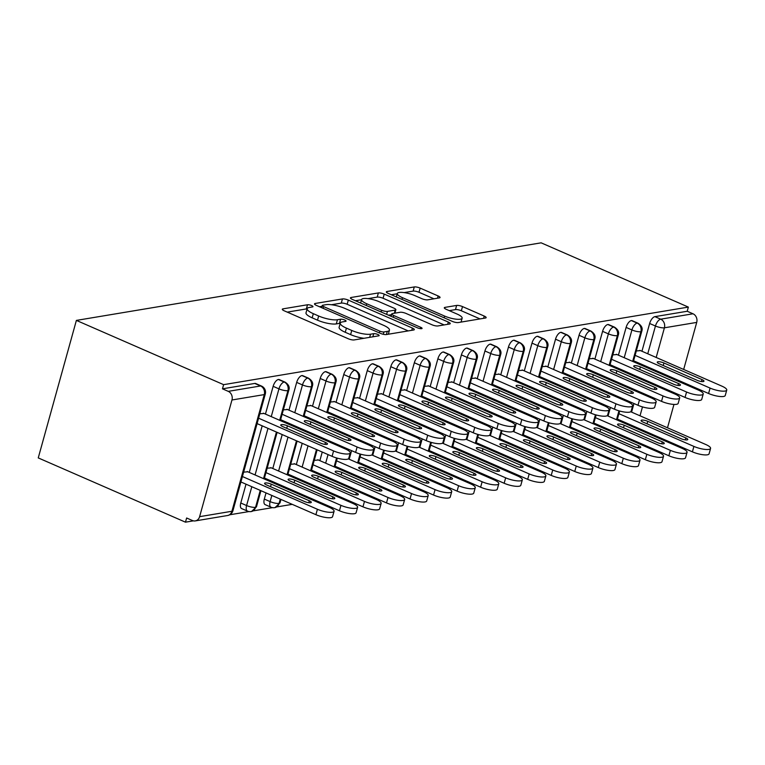 <?xml version="1.0" encoding="UTF-8"?>
<svg xmlns="http://www.w3.org/2000/svg" width="765" height="765" viewBox="0 0 765 765"><rect width="100%" height="100%" fill="white"/><g stroke="black" fill="none" stroke-linecap="round" stroke-linejoin="round"><path stroke-width="1.15" d="M311.623 305.579A3.079 0.794 15.5 0 0 307.511 304.766L282.974 308.859A4.389 1.128 15.5 0 0 282.295 309.242A4.389 1.128 15.5 0 0 284.217 310.8L348.295 338.761A4.389 1.128 15.5 0 0 354.166 339.928L378.704 335.835A3.079 0.794 15.5 0 0 379.172 335.567A3.079 0.794 15.5 0 0 377.824 334.477A3.079 0.794 15.5 0 0 373.722 333.655L370.547 334.19A14.057 3.615 15.5 0 1 351.766 330.451L346.421 328.118A14.057 3.615 15.5 0 1 340.272 323.126A14.057 3.615 15.5 0 1 342.424 321.912L345.598 321.386A3.079 0.794 15.5 0 0 346.067 321.118A3.079 0.794 15.5 0 0 344.728 320.028A3.079 0.794 15.5 0 0 340.616 319.206L337.442 319.741A14.057 3.615 15.5 0 1 318.661 316.002L313.315 313.669A14.057 3.615 15.5 0 1 307.167 308.678A14.057 3.615 15.5 0 1 309.318 307.463L312.493 306.937A3.079 0.794 15.5 0 0 312.962 306.669A3.079 0.794 15.5 0 0 311.623 305.579M307.1 308.907A3.079 0.794 15.5 0 0 306.354 308.926L287.248 312.12M340.205 323.356A3.079 0.794 15.5 0 0 339.459 323.375L336.284 323.911L337.442 319.741M439.378 297.891A4.389 1.128 15.5 0 0 440.047 297.518A4.389 1.128 15.5 0 0 438.125 295.959L420.148 288.109A4.389 1.128 15.5 0 0 414.276 286.942L387.023 291.494A4.389 1.128 15.5 0 0 386.354 291.867A4.389 1.128 15.5 0 0 388.276 293.425L452.345 321.396A4.389 1.128 15.5 0 0 458.216 322.562L485.469 318.011A4.389 1.128 15.5 0 0 486.148 317.638A4.389 1.128 15.5 0 0 484.226 316.069L462.509 306.593A4.389 1.128 15.5 0 0 456.638 305.426L444.972 307.377A4.389 1.128 15.5 0 0 444.302 307.76A4.389 1.128 15.5 0 0 446.225 309.318L456.992 314.013A11.752 3.022 15.5 0 1 462.137 318.183A11.752 3.022 15.5 0 1 444.637 316.079L402.457 297.671A11.752 3.022 15.5 0 1 397.312 293.492A11.752 3.022 15.5 0 1 414.812 295.606L421.84 298.675A4.389 1.128 15.5 0 0 427.712 299.842L439.378 297.891M223.619 384.661L76.385 320.401L541.132 242.83L688.357 307.09L223.619 384.661L222.462 388.83L228.266 391.355L260.559 385.971L254.764 383.437L222.462 388.83M348.314 300.1A4.389 1.128 15.5 0 0 342.443 298.933L315.19 303.476A4.389 1.128 15.5 0 0 314.52 303.858A4.389 1.128 15.5 0 0 316.442 305.417L380.511 333.387A4.389 1.128 15.5 0 0 386.382 334.554L413.636 330.002A4.389 1.128 15.5 0 0 414.314 329.619A4.389 1.128 15.5 0 0 412.392 328.061L348.314 300.1L347.157 304.269A4.389 1.128 15.5 0 0 341.295 303.103L331.446 304.738M351.106 297.489L378.359 292.938A4.389 1.128 15.5 0 1 384.231 294.104L448.309 322.065A4.389 1.128 15.5 0 1 450.231 323.624A4.389 1.128 15.5 0 1 449.552 324.006L437.886 325.957A4.389 1.128 15.5 0 1 432.024 324.79L406.033 313.449A4.389 1.128 15.5 0 0 400.172 312.273L392.426 313.564A4.389 1.128 15.5 0 0 391.757 313.946A4.389 1.128 15.5 0 0 393.679 315.505L420.731 327.315A3.079 0.794 15.5 0 1 422.079 328.405A3.079 0.794 15.5 0 1 417.499 327.85L352.359 299.421A4.389 1.128 15.5 0 1 350.437 297.862A4.389 1.128 15.5 0 1 351.106 297.489L350.819 298.541M76.385 320.401L38.25 457.91L185.484 522.17L193.392 520.85M231.967 399.98L199.617 516.662L231.91 511.269L264.269 394.597L231.967 399.98A6.713 5.68 -99.5 0 0 228.266 391.355M199.617 516.662A6.713 5.68 -99.5 0 1 195.276 520.908A6.713 5.68 -99.5 0 1 192.445 520.535L186.641 518.001L185.484 522.17M621.677 449.371L619.975 449.648M598.144 453.291L596.451 453.578M574.62 457.221L572.918 457.508M551.087 461.152L549.385 461.429M527.554 465.072L525.851 465.359M504.02 469.002L502.318 469.289M480.487 472.933L478.794 473.219M456.963 476.863L455.261 477.14M433.43 480.783L431.728 481.07M409.897 484.714L408.194 485M386.363 488.644L384.661 488.921M362.839 492.574L361.137 492.851M339.306 496.495L337.604 496.781M315.773 500.425L314.071 500.712M292.24 504.355L276.748 506.937M272.541 507.644L253.215 510.867M249.007 511.565L229.672 514.797M667.491 427.788L673.965 404.427M676.623 394.864L676.901 393.87M680.152 382.118L680.41 381.2M683.671 369.457L696.714 322.409L664.422 327.803L656.188 357.465M688.357 307.09L687.209 311.259L693.004 313.784A6.713 5.68 80.5 0 1 696.714 322.409M664.221 439.54A6.713 5.68 80.5 0 1 663.848 440.401M243.633 472.129L247.822 471.795M263.992 413.454L259.813 413.789M687.209 311.259L654.907 316.643L660.711 319.177L693.004 313.784M647.754 353.774L655.452 326.014L649.648 323.49L641.95 351.24M638.689 362.993L638.431 363.911M635.18 375.663L634.921 376.571M631.66 388.324L631.412 389.242M628.151 400.994L627.902 401.902M622.509 421.333L622.261 422.251M619 433.994L618.742 434.912M649.648 323.49A6.713 3.136 -66.4 0 1 654.907 316.643M254.764 383.437A6.713 3.136 -66.4 0 1 255.711 383.533L261.515 386.067A6.713 3.136 -66.4 0 0 260.559 385.971A6.713 5.68 -99.5 0 1 264.269 394.597A6.713 1.721 15.5 0 0 265.292 394.013A6.713 6.713 0 0 0 261.515 386.067M624.221 357.704L631.919 329.945L626.114 327.41A6.713 3.136 -66.4 0 1 631.374 320.573A6.713 3.136 -66.4 0 1 632.215 320.688L638.01 323.222A6.713 3.136 -66.4 0 0 637.178 323.107A6.713 5.68 80.5 0 1 640.888 331.733L632.665 361.386M626.114 327.41L618.416 355.17M615.156 366.923L614.907 367.841M611.646 379.583L611.388 380.501M608.137 392.254L607.879 393.172M604.618 404.915L604.369 405.832M598.976 425.264L598.727 426.172M595.466 437.924L595.208 438.842M640.496 350.609L636.317 350.944M600.688 361.635L608.385 333.875L602.581 331.341A6.713 3.136 -66.4 0 1 607.85 324.503A6.713 3.136 -66.4 0 1 608.682 324.618L614.486 327.152A6.713 3.136 -66.4 0 0 613.645 327.038A6.713 5.68 80.5 0 1 617.355 335.663L609.131 365.316M602.581 331.341L594.883 359.101M591.622 370.853L591.374 371.761M588.113 383.514L587.864 384.432M584.603 396.184L584.345 397.092M581.094 408.845L580.836 409.763M575.452 429.184L575.194 430.102M571.933 441.854L571.685 442.772M616.963 354.539L612.784 354.874M577.154 365.565L584.852 337.805L579.048 335.271A6.713 3.136 -66.4 0 1 584.317 328.434A6.713 3.136 -66.4 0 1 585.149 328.548L590.953 331.073A6.713 3.136 -66.4 0 0 590.121 330.958A6.713 5.68 80.5 0 1 593.822 339.584L585.598 369.246M579.048 335.271L571.35 363.031M568.099 374.774L567.84 375.692M564.58 387.444L564.331 388.362M561.07 400.105L560.822 401.023M557.561 412.775L557.303 413.683M551.919 433.114L551.661 434.032M548.4 445.785L548.151 446.693M593.43 358.469L589.251 358.804M553.621 369.485L561.319 341.726L555.524 339.201A6.713 3.136 -66.4 0 1 560.783 332.354A6.713 3.136 -66.4 0 1 561.615 332.469L567.42 335.003A6.713 3.136 -66.4 0 0 566.588 334.888A6.713 5.68 80.5 0 1 570.288 343.514L562.065 373.177M555.524 339.201L547.826 366.951M544.565 378.704L544.307 379.622M541.056 391.374L540.798 392.282M537.537 404.035L537.288 404.953M534.027 416.696L533.769 417.614M528.385 437.045L528.127 437.963M524.876 449.705L524.618 450.623M569.906 362.39L565.718 362.734M530.097 373.416L537.795 345.656L531.991 343.122A6.713 3.136 -66.4 0 1 537.25 336.284A6.713 3.136 -66.4 0 1 538.091 336.399L543.886 338.933A6.713 3.136 -66.4 0 0 543.054 338.819A6.713 5.68 80.5 0 1 546.765 347.444L538.531 377.097M531.991 343.122L524.293 370.882M521.032 382.634L520.783 383.552M517.523 395.295L517.264 396.213M514.004 407.965L513.755 408.873M510.494 420.626L510.245 421.544M504.852 440.975L504.604 441.883M501.343 453.635L501.085 454.553M546.373 366.32L542.194 366.655M506.564 377.346L514.262 349.586L508.457 347.052A6.713 3.136 -66.4 0 1 513.717 340.215A6.713 3.136 -66.4 0 1 514.558 340.329L520.363 342.863A6.713 3.136 -66.4 0 0 519.521 342.749A6.713 5.68 80.5 0 1 523.231 351.365L515.008 381.027M508.457 347.052L500.759 374.812M497.499 386.564L497.25 387.473M493.989 399.225L493.731 400.143M490.48 411.886L490.222 412.804M486.961 424.556L486.712 425.474M481.319 444.895L481.07 445.813M477.809 457.566L477.561 458.484M522.839 370.25L518.66 370.585M483.031 381.266L490.728 353.516L484.924 350.982A6.713 3.136 -66.4 0 1 490.193 344.135A6.713 3.136 -66.4 0 1 491.025 344.25L496.829 346.784A6.713 3.136 -66.4 0 0 495.988 346.669A6.713 5.68 80.5 0 1 499.698 355.295L491.474 384.958M484.924 350.982L477.226 378.742M473.975 390.485L473.717 391.403M470.456 403.155L470.207 404.063M466.946 415.816L466.688 416.734M463.437 428.486L463.179 429.395M457.795 448.826L457.537 449.744M454.276 461.496L454.028 462.404M499.306 374.181L495.127 374.515M459.497 385.197L467.195 357.437L461.4 354.903A6.713 3.136 -66.4 0 1 466.66 348.065A6.713 3.136 -66.4 0 1 467.492 348.18L473.296 350.714A6.713 3.136 -66.4 0 0 472.464 350.599A6.713 5.68 80.5 0 1 476.165 359.225L467.941 388.878M461.4 354.903L453.693 382.663M450.442 394.415L450.183 395.333M446.923 407.076L446.674 407.994M443.413 419.746L443.165 420.664M439.904 432.407L439.646 433.325M434.262 452.756L434.004 453.674M430.752 465.416L430.494 466.334M475.773 378.101L471.594 378.436M435.964 389.127L443.671 361.367L437.867 358.833A6.713 3.136 -66.4 0 1 443.126 351.996A6.713 3.136 -66.4 0 1 443.958 352.11L449.763 354.644A6.713 3.136 -66.4 0 0 448.931 354.53A6.713 5.68 80.5 0 1 452.631 363.155L444.408 392.808M437.867 358.833L430.169 386.593M426.908 398.345L426.65 399.253M423.399 411.006L423.141 411.924M419.88 423.676L419.631 424.585M416.37 436.337L416.112 437.255M410.728 456.686L410.47 457.594M407.219 469.347L406.961 470.265M452.249 382.031L448.07 382.366M412.44 393.057L420.138 365.297L414.334 362.763A6.713 3.136 -66.4 0 1 419.593 355.926A6.713 3.136 -66.4 0 1 420.434 356.041L426.229 358.565A6.713 3.136 -66.4 0 0 425.397 358.45A6.713 5.68 80.5 0 1 429.108 367.076L420.884 396.739M414.334 362.763L406.636 390.523M403.375 402.275L403.126 403.184M399.866 414.936L399.607 415.854M396.356 427.597L396.098 428.515M392.837 440.267L392.588 441.185M387.195 460.607L386.947 461.524M383.686 473.277L383.428 474.185M428.716 385.962L424.537 386.296M388.907 396.978L396.605 369.218L390.8 366.693A6.713 3.136 -66.4 0 1 396.069 359.846A6.713 3.136 -66.4 0 1 396.901 359.961L402.706 362.495A6.713 3.136 -66.4 0 0 401.864 362.38A6.713 5.68 80.5 0 1 405.574 371.006L397.351 400.669M390.8 366.693L383.102 394.453M379.842 406.196L379.593 407.114M376.332 418.866L376.084 419.775M372.823 431.527L372.565 432.445M369.304 444.197L369.055 445.106M363.662 464.537L363.413 465.455M360.152 477.197L359.904 478.115M405.182 389.892L401.003 390.226M365.374 400.908L373.071 373.148L367.267 370.614A6.713 3.136 -66.4 0 1 372.536 363.777A6.713 3.136 -66.4 0 1 373.368 363.891L379.172 366.425A6.713 3.136 -66.4 0 0 378.34 366.311A6.713 5.68 80.5 0 1 382.041 374.936L373.817 404.589M367.267 370.614L359.569 398.374M356.318 410.126L356.06 411.044M352.799 422.787L352.55 423.705M349.289 435.457L349.031 436.375M345.78 448.118L345.522 449.036M340.138 468.467L339.88 469.375M336.619 481.128L336.37 482.046M381.649 393.812L377.47 394.147M341.84 404.838L349.538 377.078L343.743 374.544A6.713 3.136 -66.4 0 1 349.003 367.707A6.713 3.136 -66.4 0 1 349.834 367.822L355.639 370.356A6.713 3.136 -66.4 0 0 354.807 370.241A6.713 5.68 80.5 0 1 358.508 378.866L350.284 408.52M343.743 374.544L336.045 402.304M332.785 414.056L332.526 414.965M329.266 426.717L329.017 427.635M325.756 439.387L325.507 440.296M322.247 452.048L319.866 460.645M316.605 472.388L316.347 473.305M313.095 485.058L312.837 485.976M358.125 397.743L353.937 398.077M318.317 408.768L326.014 381.008L320.21 378.474A6.713 3.136 -66.4 0 1 325.469 371.637A6.713 3.136 -66.4 0 1 326.301 371.752L332.106 374.276A6.713 3.136 -66.4 0 0 331.274 374.161A6.713 5.68 80.5 0 1 334.984 382.787L326.751 412.45M320.21 378.474L312.512 406.234M309.251 417.977L308.993 418.895M305.742 430.647L305.484 431.565M302.223 443.308L296.332 464.565M293.072 476.318L292.823 477.236M289.562 488.988L289.304 489.896M318.412 460.014L314.233 460.348M334.592 401.673L330.413 402.007M294.783 412.689L302.481 384.929L296.677 382.404A6.713 3.136 -66.4 0 1 301.936 375.558A6.713 3.136 -66.4 0 1 302.777 375.672L308.572 378.206A6.713 3.136 -66.4 0 0 307.74 378.092A6.713 5.68 80.5 0 1 311.451 386.717L303.227 416.38M280.277 499.134L279.091 503.399A6.713 1.721 15.5 0 1 270.122 501.61A6.713 3.136 113.6 0 0 270.963 507.176L265.168 504.642A6.713 3.136 -66.4 0 1 264.317 499.076L270.122 501.61L271.833 495.443M296.677 382.404L288.979 410.155M285.718 421.907L285.469 422.825M282.209 434.577L272.799 468.496M269.538 480.248L269.29 481.166M266.029 492.909L264.317 499.076M294.879 463.934L290.7 464.269M311.059 405.593L306.88 405.938M271.25 416.619L278.948 388.859L273.143 386.325A6.713 3.136 -66.4 0 1 278.412 379.488A6.713 3.136 -66.4 0 1 279.244 379.603L285.049 382.137A6.713 3.136 -66.4 0 0 284.207 382.022A6.713 5.68 80.5 0 1 287.917 390.647L279.694 420.301M260.253 490.394L255.558 507.319A6.713 1.721 15.5 0 1 246.588 505.541A6.713 3.136 113.6 0 0 247.439 511.097L241.635 508.572A6.713 3.136 -66.4 0 1 240.784 503.007L246.588 505.541L251.809 486.703M273.143 386.325L265.445 414.085M262.185 425.837L249.266 472.426M246.014 484.178L240.784 503.007M271.346 467.864L267.167 468.199M287.525 409.524L283.346 409.858M260.932 490.69L256.476 506.765A6.713 1.721 15.5 0 1 255.558 507.319A6.713 5.68 80.5 0 1 251.522 511.508A6.713 5.68 80.5 0 1 251.226 511.565A6.713 6.713 0 0 1 247.439 511.097M276.433 432.053L263.514 478.641M278.412 379.488L284.207 382.022A6.713 3.136 -66.4 0 0 278.948 388.859A6.713 1.721 15.5 0 0 287.917 390.647A6.713 1.721 15.5 0 0 288.835 390.083L280.373 420.597M280.946 499.421L280.009 502.835A6.713 1.721 15.5 0 1 279.091 503.399A6.713 5.68 80.5 0 1 275.056 507.587A6.713 5.68 80.5 0 1 274.759 507.644A6.713 6.713 0 0 1 270.963 507.176M299.966 428.123L299.708 429.041M296.457 440.793L287.047 474.711M283.786 486.464L283.528 487.382M301.936 375.558L307.74 378.092A6.713 3.136 -66.4 0 0 302.481 384.929A6.713 1.721 15.5 0 0 311.451 386.717A6.713 1.721 15.5 0 0 312.359 386.162L303.896 416.667M323.499 424.202L323.241 425.111M319.98 436.863L319.732 437.781M316.471 449.524L310.58 470.791M307.32 482.533L307.061 483.451M303.801 495.204L303.552 496.122M325.469 371.637L331.274 374.161A6.713 3.136 -66.4 0 0 326.014 381.008A6.713 1.721 15.5 0 0 334.984 382.787A6.713 1.721 15.5 0 0 335.892 382.232L327.43 412.746M347.023 420.272L346.774 421.19M343.514 432.933L343.265 433.851M340.004 445.603L339.746 446.511M336.581 457.958L334.104 466.86M330.853 478.613L330.595 479.521M327.334 491.273L327.085 492.191M349.003 367.707L354.807 370.241A6.713 3.136 -66.4 0 0 349.538 377.078A6.713 1.721 15.5 0 0 358.508 378.866A6.713 1.721 15.5 0 0 359.426 378.302L350.963 408.816M370.556 416.342L370.308 417.26M367.047 429.012L366.789 429.92M363.538 441.673L363.279 442.591M360.105 454.028L357.637 462.93M354.377 474.683L354.128 475.601M350.867 487.343L350.609 488.261M372.536 363.777L378.34 366.311A6.713 3.136 -66.4 0 0 373.071 373.148A6.713 1.721 15.5 0 0 382.041 374.936A6.713 1.721 15.5 0 0 382.959 374.372L374.496 404.886M394.09 412.411L393.832 413.33M390.58 425.082L390.322 426M387.061 437.743L386.813 438.661M383.638 450.097L381.171 459M377.91 470.752L377.661 471.67M374.401 483.423L374.142 484.331M396.069 359.846L401.864 362.38A6.713 3.136 -66.4 0 0 396.605 369.218A6.713 1.721 15.5 0 0 405.574 371.006A6.713 1.721 15.5 0 0 406.483 370.451L398.03 400.965M417.623 408.491L417.365 409.399M414.104 421.152L413.855 422.07M410.595 433.822L410.346 434.73M407.171 446.167L404.704 455.079M401.443 466.822L401.185 467.74M397.934 479.492L397.676 480.41M419.593 355.926L425.397 358.45A6.713 3.136 -66.4 0 0 420.138 365.297A6.713 1.721 15.5 0 0 429.108 367.076A6.713 1.721 15.5 0 0 430.016 366.521L421.553 397.035M441.156 404.561L440.898 405.479M437.637 417.221L437.389 418.139M434.128 429.892L433.87 430.81M430.705 442.247L428.228 451.149M424.977 462.901L424.718 463.81M421.458 475.562L421.209 476.48M443.126 351.996L448.931 354.53A6.713 3.136 -66.4 0 0 443.671 361.367A6.713 1.721 15.5 0 0 452.631 363.155A6.713 1.721 15.5 0 0 453.549 362.591L445.087 393.105M464.68 400.63L464.432 401.549M461.171 413.301L460.922 414.209M457.661 425.962L457.403 426.88M454.228 438.316L451.761 447.219M448.5 458.971L448.252 459.889M444.991 471.632L444.742 472.55M466.66 348.065L472.464 350.599A6.713 3.136 -66.4 0 0 467.195 357.437A6.713 1.721 15.5 0 0 476.165 359.225A6.713 1.721 15.5 0 0 477.083 358.661L468.62 389.175M488.213 396.7L487.965 397.618M484.704 409.371L484.446 410.289M481.195 422.031L480.936 422.949M477.762 434.386L475.295 443.298M472.034 455.041L471.785 455.959M468.524 467.711L468.266 468.62M490.193 344.135L495.988 346.669A6.713 3.136 -66.4 0 0 490.728 353.516A6.713 1.721 15.5 0 0 499.698 355.295A6.713 1.721 15.5 0 0 500.616 354.74L492.153 385.254M511.747 392.78L511.489 393.688M508.237 405.44L507.979 406.358M504.718 418.111L504.47 419.019M501.295 430.466L498.828 439.368M495.567 451.12L495.309 452.029M492.058 463.781L491.799 464.699M513.717 340.215L519.521 342.749A6.713 3.136 -66.4 0 0 514.262 349.586A6.713 1.721 15.5 0 0 523.231 351.365A6.713 1.721 15.5 0 0 524.14 350.81L515.677 381.324M535.28 388.849L535.022 389.768M531.761 401.51L531.512 402.428M528.252 414.181L528.003 415.099M524.828 426.535L522.361 435.438M519.1 447.19L518.842 448.108M515.591 459.851L515.333 460.769M537.25 336.284L543.054 338.819A6.713 3.136 -66.4 0 0 537.795 345.656A6.713 1.721 15.5 0 0 546.765 347.444A6.713 1.721 15.5 0 0 547.673 346.88L539.21 377.394M558.813 384.919L558.555 385.837M555.294 397.59L555.046 398.498M551.785 410.25L551.527 411.168M548.362 422.605L545.885 431.508M542.634 443.26L542.375 444.178M539.115 455.921L538.866 456.839M560.783 332.354L566.588 334.888A6.713 3.136 -66.4 0 0 561.319 341.726A6.713 1.721 15.5 0 0 570.288 343.514A6.713 1.721 15.5 0 0 571.206 342.959L562.744 373.463M582.337 380.999L582.089 381.907M578.828 393.659L578.569 394.577M575.318 406.32L575.06 407.238M571.885 418.675L569.418 427.587M566.157 439.33L565.909 440.248M562.648 452L562.399 452.909M584.317 328.434L590.121 330.958A6.713 3.136 -66.4 0 0 584.852 337.805A6.713 1.721 15.5 0 0 593.822 339.584A6.713 1.721 15.5 0 0 594.74 339.029L586.277 369.543M605.87 377.069L605.622 377.986M602.361 389.729L602.103 390.647M598.842 402.4L598.593 403.308M595.419 414.754L592.952 423.657M589.691 435.409L589.442 436.318M586.181 448.07L585.923 448.988M607.85 324.503L613.645 327.038A6.713 3.136 -66.4 0 0 608.385 333.875A6.713 1.721 15.5 0 0 617.355 335.663A6.713 1.721 15.5 0 0 618.273 335.099L609.81 365.613M629.404 373.138L629.146 374.056M625.894 385.809L625.636 386.717M622.375 398.469L622.127 399.387M618.952 410.824L616.485 419.727M613.224 431.479L612.966 432.397M609.715 444.14L609.456 445.058M631.374 320.573L637.178 323.107A6.713 3.136 -66.4 0 0 631.919 329.945A6.713 1.721 15.5 0 0 640.888 331.733A6.713 1.721 15.5 0 0 641.797 331.168L633.334 361.682M307.167 308.678L306.01 312.847A14.057 3.615 15.5 0 0 312.168 317.838L313.315 313.669M336.284 323.911A14.057 3.615 15.5 0 1 317.504 320.172L312.168 317.838M340.272 323.126L339.115 327.296A14.057 3.615 15.5 0 0 345.264 332.287L346.421 328.118M364.006 338.283A14.057 3.615 15.5 0 1 350.609 334.621L345.264 332.287M408.204 330.91L347.157 304.269M322.017 306.316L319.464 306.736M322.715 305.235A3.079 0.794 15.5 0 0 322.247 305.493A3.079 0.794 15.5 0 0 323.595 306.593L379.832 331.13A3.079 0.794 15.5 0 0 383.944 331.953L387.291 331.398A14.057 3.615 15.5 0 0 389.442 330.174A14.057 3.615 15.5 0 0 383.294 325.192L344.843 308.41A14.057 3.615 15.5 0 0 326.062 304.671L322.715 305.235M355.381 300.741L361.529 299.717M368.051 298.627L377.212 297.107L378.359 292.938M444.121 324.915L383.074 298.274A4.389 1.128 15.5 0 0 377.212 297.107M379.077 301.678A11.752 3.022 15.5 0 0 361.568 299.564A11.752 3.022 15.5 0 0 366.712 303.743L381.572 310.227A4.389 1.128 15.5 0 0 387.444 311.393L395.18 310.102A4.389 1.128 15.5 0 0 395.859 309.72A4.389 1.128 15.5 0 0 393.937 308.161L379.077 301.678M391.556 314.683L388.486 315.19M480.038 318.919L461.352 310.762A4.389 1.128 15.5 0 0 455.481 309.596L449.256 310.638M433.946 298.799L418.991 292.278A4.389 1.128 15.5 0 0 413.129 291.111L404.149 292.603M397.236 293.76L391.298 294.755M242.409 476.528L317.408 509.26A11.188 2.878 15.5 0 0 334.076 511.269A11.188 2.878 15.5 0 0 329.17 507.3L247.219 471.527M334.076 511.269L332.565 516.691A11.188 2.878 -164.5 0 1 315.907 514.682L317.408 509.26M271.25 484.149A4.475 1.147 15.5 0 0 264.585 483.346A4.475 1.147 15.5 0 0 266.545 484.934L304.623 501.553A4.475 1.147 15.5 0 0 311.288 502.356A4.475 1.147 15.5 0 0 309.328 500.769L271.25 484.149L270.542 486.683M240.908 481.95L315.907 514.682M332.087 456.342L333.588 450.929A11.188 2.878 15.5 0 0 350.246 452.937L348.744 458.35A11.188 2.878 -164.5 0 1 332.087 456.342L257.088 423.609M350.246 452.937A11.188 2.878 15.5 0 0 345.35 448.959L263.399 413.196M333.588 450.929L258.589 418.197M320.793 443.212L282.725 426.593A4.475 1.147 -164.5 0 1 280.765 425.005A4.475 1.147 -164.5 0 1 287.43 425.809L325.507 442.428A4.475 1.147 -164.5 0 1 327.458 444.016A4.475 1.147 -164.5 0 1 320.793 443.212M265.943 472.607L340.941 505.34A11.188 2.878 15.5 0 0 357.599 507.348A11.188 2.878 15.5 0 0 352.703 503.37L270.743 467.606M357.599 507.348L356.098 512.76A11.188 2.878 -164.5 0 1 339.44 510.752L340.941 505.34M294.783 480.219A4.475 1.147 15.5 0 0 288.118 479.416A4.475 1.147 15.5 0 0 290.069 481.003L328.147 497.623A4.475 1.147 15.5 0 0 334.812 498.426A4.475 1.147 15.5 0 0 332.861 496.839L294.783 480.219L294.076 482.753M264.441 478.02L339.44 510.752M289.476 468.677L364.475 501.41A11.188 2.878 15.5 0 0 381.133 503.418A11.188 2.878 15.5 0 0 376.237 499.449L294.276 463.676M381.133 503.418L379.631 508.83A11.188 2.878 -164.5 0 1 362.964 506.822L364.475 501.41M318.307 476.289A4.475 1.147 15.5 0 0 311.642 475.486A4.475 1.147 15.5 0 0 313.602 477.083L351.68 493.693A4.475 1.147 15.5 0 0 358.345 494.496A4.475 1.147 15.5 0 0 356.385 492.909L318.307 476.289L317.609 478.823M287.975 474.099L362.964 506.822M313.009 464.747L387.998 497.48A11.188 2.878 15.5 0 0 404.666 499.488A11.188 2.878 15.5 0 0 399.77 495.519L317.81 459.746M404.666 499.488L403.165 504.91A11.188 2.878 -164.5 0 1 386.497 502.901L387.998 497.48M341.84 472.368A4.475 1.147 15.5 0 0 335.175 471.565A4.475 1.147 15.5 0 0 337.136 473.153L375.213 489.772A4.475 1.147 15.5 0 0 381.878 490.575A4.475 1.147 15.5 0 0 379.918 488.988L341.84 472.368L341.142 474.902M311.508 470.169L386.497 502.901M336.543 460.826L411.532 493.549A11.188 2.878 15.5 0 0 428.199 495.557A11.188 2.878 15.5 0 0 423.303 491.589L348.333 458.876M428.199 495.557L426.698 500.979A11.188 2.878 -164.5 0 1 410.03 498.971L411.532 493.549M365.374 468.438A4.475 1.147 15.5 0 0 358.709 467.635A4.475 1.147 15.5 0 0 360.669 469.222L398.747 485.842A4.475 1.147 15.5 0 0 405.412 486.645A4.475 1.147 15.5 0 0 403.451 485.058L365.374 468.438L364.666 470.972M335.041 466.239L410.03 498.971M355.62 452.411L357.121 446.999A11.188 2.878 15.5 0 0 373.779 449.007L372.278 454.42A11.188 2.878 -164.5 0 1 355.62 452.411L280.621 419.679M373.779 449.007A11.188 2.878 15.5 0 0 368.883 445.029L286.923 409.265M357.121 446.999L282.122 414.267M344.327 439.282L306.249 422.663A4.475 1.147 -164.5 0 1 304.288 421.075A4.475 1.147 -164.5 0 1 310.953 421.878L349.031 438.498A4.475 1.147 -164.5 0 1 350.992 440.085A4.475 1.147 -164.5 0 1 344.327 439.282M379.144 448.491L380.645 443.069A11.188 2.878 15.5 0 0 397.312 445.077L395.811 450.499A11.188 2.878 -164.5 0 1 379.144 448.491L304.154 415.758M397.312 445.077A11.188 2.878 15.5 0 0 392.416 441.109L310.456 405.335M380.645 443.069L305.656 410.336M367.86 435.361L329.782 418.742A4.475 1.147 -164.5 0 1 327.822 417.155A4.475 1.147 -164.5 0 1 334.487 417.958L372.565 434.577A4.475 1.147 -164.5 0 1 374.525 436.165A4.475 1.147 -164.5 0 1 367.86 435.361M402.677 444.561L404.178 439.139A11.188 2.878 15.5 0 0 420.846 441.147L419.344 446.569A11.188 2.878 -164.5 0 1 402.677 444.561L327.688 411.828M420.846 441.147A11.188 2.878 15.5 0 0 415.95 437.178L333.989 401.405M404.178 439.139L329.189 406.416M391.393 431.431L353.315 414.812A4.475 1.147 -164.5 0 1 351.355 413.224A4.475 1.147 -164.5 0 1 358.02 414.028L396.098 430.647A4.475 1.147 -164.5 0 1 398.058 432.235A4.475 1.147 -164.5 0 1 391.393 431.431M426.21 440.63L427.712 435.218A11.188 2.878 15.5 0 0 444.379 437.226L442.868 442.639A11.188 2.878 -164.5 0 1 426.21 440.63L351.221 407.898M444.379 437.226A11.188 2.878 15.5 0 0 439.473 433.248L357.523 397.484M427.712 435.218L352.722 402.486M414.926 427.501L376.849 410.882A4.475 1.147 -164.5 0 1 374.888 409.294A4.475 1.147 -164.5 0 1 381.553 410.097L419.631 426.717A4.475 1.147 -164.5 0 1 421.591 428.304A4.475 1.147 -164.5 0 1 414.926 427.501M360.076 456.896L435.065 489.629A11.188 2.878 15.5 0 0 451.723 491.637A11.188 2.878 15.5 0 0 446.827 487.659L371.867 454.946M451.723 491.637L450.222 497.049A11.188 2.878 -164.5 0 1 433.564 495.041L435.065 489.629M388.907 464.508A4.475 1.147 15.5 0 0 382.242 463.705A4.475 1.147 15.5 0 0 384.202 465.292L422.28 481.912A4.475 1.147 15.5 0 0 428.945 482.715A4.475 1.147 15.5 0 0 426.985 481.128L388.907 464.508L388.199 467.042M358.565 462.309L433.564 495.041M449.744 436.7L451.245 431.288A11.188 2.878 15.5 0 0 467.903 433.296L466.401 438.708A11.188 2.878 -164.5 0 1 449.744 436.7L374.745 403.977M467.903 433.296A11.188 2.878 15.5 0 0 463.007 429.328L381.056 393.554M451.245 431.288L376.246 398.555M438.45 423.571L400.372 406.961A4.475 1.147 -164.5 0 1 398.422 405.364A4.475 1.147 -164.5 0 1 405.087 406.167L443.165 422.787A4.475 1.147 -164.5 0 1 445.115 424.374A4.475 1.147 -164.5 0 1 438.45 423.571M383.6 452.966L458.598 485.699A11.188 2.878 15.5 0 0 475.256 487.707A11.188 2.878 15.5 0 0 470.36 483.738L395.4 451.015M475.256 487.707L473.755 493.119A11.188 2.878 -164.5 0 1 457.097 491.111L458.598 485.699M412.431 460.578A4.475 1.147 15.5 0 0 405.766 459.775A4.475 1.147 15.5 0 0 407.726 461.372L445.804 477.991A4.475 1.147 15.5 0 0 452.469 478.794A4.475 1.147 15.5 0 0 450.509 477.197L412.431 460.578L411.733 463.112M382.098 458.388L457.097 491.111M473.277 432.78L474.778 427.358A11.188 2.878 15.5 0 0 491.436 429.366L489.935 434.788A11.188 2.878 -164.5 0 1 473.277 432.78L398.278 400.047M491.436 429.366A11.188 2.878 15.5 0 0 486.54 425.397L404.58 389.624M474.778 427.358L399.779 394.625M461.984 419.65L423.906 403.031A4.475 1.147 -164.5 0 1 421.945 401.443A4.475 1.147 -164.5 0 1 428.61 402.247L466.688 418.866A4.475 1.147 -164.5 0 1 468.649 420.454A4.475 1.147 -164.5 0 1 461.984 419.65M407.133 449.036L482.132 481.768A11.188 2.878 15.5 0 0 498.79 483.776A11.188 2.878 15.5 0 0 493.894 479.808L418.933 447.085M498.79 483.776L497.288 489.198A11.188 2.878 -164.5 0 1 480.621 487.19L482.132 481.768M435.964 456.657A4.475 1.147 15.5 0 0 429.299 455.854A4.475 1.147 15.5 0 0 431.259 457.441L469.337 474.061A4.475 1.147 15.5 0 0 476.002 474.864A4.475 1.147 15.5 0 0 474.042 473.277L435.964 456.657L435.266 459.191M405.632 454.458L480.621 487.19M496.801 428.849L498.302 423.428A11.188 2.878 15.5 0 0 514.969 425.436L513.468 430.858A11.188 2.878 -164.5 0 1 496.801 428.849L421.811 396.117M514.969 425.436A11.188 2.878 15.5 0 0 510.073 421.467L428.113 385.694M498.302 423.428L423.313 390.705M485.517 415.72L447.439 399.101A4.475 1.147 -164.5 0 1 445.479 397.513A4.475 1.147 -164.5 0 1 452.144 398.316L490.222 414.936A4.475 1.147 -164.5 0 1 492.182 416.523A4.475 1.147 -164.5 0 1 485.517 415.72M430.666 445.115L505.655 477.838A11.188 2.878 15.5 0 0 522.323 479.846A11.188 2.878 15.5 0 0 517.427 475.878L442.457 443.165M522.323 479.846L520.822 485.268A11.188 2.878 -164.5 0 1 504.154 483.26L505.655 477.838M459.497 452.727A4.475 1.147 15.5 0 0 452.832 451.924A4.475 1.147 15.5 0 0 454.793 453.511L492.87 470.131A4.475 1.147 15.5 0 0 499.535 470.934A4.475 1.147 15.5 0 0 497.575 469.347L459.497 452.727L458.799 455.261M429.165 450.528L504.154 483.26M520.334 424.919L521.835 419.507A11.188 2.878 15.5 0 0 538.503 421.515L537.001 426.927A11.188 2.878 -164.5 0 1 520.334 424.919L445.345 392.187M538.503 421.515A11.188 2.878 15.5 0 0 533.607 417.537L451.646 381.773M521.835 419.507L446.846 386.774M509.05 411.79L470.972 395.17A4.475 1.147 -164.5 0 1 469.012 393.583A4.475 1.147 -164.5 0 1 475.677 394.386L513.755 411.006A4.475 1.147 -164.5 0 1 515.715 412.593A4.475 1.147 -164.5 0 1 509.05 411.79M454.2 441.185L529.189 473.918A11.188 2.878 15.5 0 0 545.856 475.926A11.188 2.878 15.5 0 0 540.951 471.948L465.99 439.234M545.856 475.926L544.355 481.338A11.188 2.878 -164.5 0 1 527.687 479.33L529.189 473.918M483.031 448.797A4.475 1.147 15.5 0 0 476.366 447.994A4.475 1.147 15.5 0 0 478.326 449.581L516.404 466.201A4.475 1.147 15.5 0 0 523.069 467.004A4.475 1.147 15.5 0 0 521.108 465.416L483.031 448.797L482.323 451.331M452.698 446.597L527.687 479.33M543.867 420.989L545.369 415.577A11.188 2.878 15.5 0 0 562.036 417.585L560.525 422.997A11.188 2.878 -164.5 0 1 543.867 420.989L468.869 388.266M562.036 417.585A11.188 2.878 15.5 0 0 557.13 413.616L475.18 377.843M545.369 415.577L470.379 382.844M532.583 407.869L494.506 391.25A4.475 1.147 -164.5 0 1 492.545 389.662A4.475 1.147 -164.5 0 1 499.21 390.456L537.288 407.076A4.475 1.147 -164.5 0 1 539.249 408.673A4.475 1.147 -164.5 0 1 532.583 407.869M477.723 437.255L552.722 469.987A11.188 2.878 15.5 0 0 569.38 471.995A11.188 2.878 15.5 0 0 564.484 468.027L489.524 435.304M569.38 471.995L567.879 477.408A11.188 2.878 -164.5 0 1 551.221 475.409L552.722 469.987M506.564 444.876A4.475 1.147 15.5 0 0 499.899 444.073A4.475 1.147 15.5 0 0 501.85 445.66L539.927 462.28A4.475 1.147 15.5 0 0 546.593 463.083A4.475 1.147 15.5 0 0 544.642 461.486L506.564 444.876L505.856 447.401M476.222 442.677L551.221 475.409M567.401 417.068L568.902 411.647A11.188 2.878 15.5 0 0 585.56 413.655L584.058 419.077A11.188 2.878 -164.5 0 1 567.401 417.068L492.402 384.336M585.56 413.655A11.188 2.878 15.5 0 0 580.664 409.686L498.704 373.913M568.902 411.647L493.903 378.914M556.107 403.939L518.029 387.32A4.475 1.147 -164.5 0 1 516.079 385.732A4.475 1.147 -164.5 0 1 522.744 386.535L560.812 403.155A4.475 1.147 -164.5 0 1 562.772 404.742A4.475 1.147 -164.5 0 1 556.107 403.939M501.257 433.325L576.255 466.057A11.188 2.878 15.5 0 0 592.913 468.065A11.188 2.878 15.5 0 0 588.017 464.097L513.057 431.384M592.913 468.065L591.412 473.487A11.188 2.878 -164.5 0 1 574.754 471.479L576.255 466.057M530.088 440.946A4.475 1.147 15.5 0 0 523.423 440.143A4.475 1.147 15.5 0 0 525.383 441.73L563.461 458.35A4.475 1.147 15.5 0 0 570.126 459.153A4.475 1.147 15.5 0 0 568.165 457.566L530.088 440.946L529.39 443.48M499.755 438.747L574.754 471.479M590.924 413.138L592.435 407.726A11.188 2.878 15.5 0 0 609.093 409.724L607.592 415.146A11.188 2.878 -164.5 0 1 590.924 413.138L515.935 380.406M609.093 409.724A11.188 2.878 15.5 0 0 604.197 405.756L522.237 369.983M592.435 407.726L517.436 374.993M579.64 400.009L541.563 383.389A4.475 1.147 -164.5 0 1 539.602 381.802A4.475 1.147 -164.5 0 1 546.267 382.605L584.345 399.225A4.475 1.147 -164.5 0 1 586.306 400.812A4.475 1.147 -164.5 0 1 579.64 400.009M524.79 429.404L599.779 462.137A11.188 2.878 15.5 0 0 616.447 464.145A11.188 2.878 15.5 0 0 611.551 460.167L536.59 427.453M616.447 464.145L614.945 469.557A11.188 2.878 -164.5 0 1 598.278 467.549L599.779 462.137M553.621 437.016A4.475 1.147 15.5 0 0 546.956 436.213A4.475 1.147 15.5 0 0 548.916 437.8L586.994 454.42A4.475 1.147 15.5 0 0 593.659 455.223A4.475 1.147 15.5 0 0 591.699 453.635L553.621 437.016L552.923 439.55M523.289 434.816L598.278 467.549M614.458 409.208L615.959 403.796A11.188 2.878 15.5 0 0 632.626 405.804L631.125 411.216A11.188 2.878 -164.5 0 1 614.458 409.208L539.468 376.476M632.626 405.804A11.188 2.878 15.5 0 0 627.73 401.826L545.77 366.062M615.959 403.796L540.97 371.063M603.174 396.079L565.096 379.459A4.475 1.147 -164.5 0 1 563.136 377.872A4.475 1.147 -164.5 0 1 569.801 378.675L607.879 395.295A4.475 1.147 -164.5 0 1 609.839 396.882A4.475 1.147 -164.5 0 1 603.174 396.079M548.323 425.474L623.312 458.206A11.188 2.878 15.5 0 0 639.98 460.214A11.188 2.878 15.5 0 0 635.084 456.236L560.114 423.523M639.98 460.214L638.479 465.627A11.188 2.878 -164.5 0 1 621.811 463.619L623.312 458.206M577.154 433.086A4.475 1.147 15.5 0 0 570.489 432.282A4.475 1.147 15.5 0 0 572.45 433.87L610.527 450.489A4.475 1.147 15.5 0 0 617.192 451.293A4.475 1.147 15.5 0 0 615.232 449.705L577.154 433.086L576.456 435.62M546.822 430.896L621.811 463.619M637.991 405.287L639.492 399.866A11.188 2.878 15.5 0 0 656.16 401.874L654.658 407.296A11.188 2.878 -164.5 0 1 637.991 405.287L563.002 372.555M656.16 401.874A11.188 2.878 15.5 0 0 651.264 397.905L569.303 362.132M639.492 399.866L564.503 367.133M626.707 392.158L588.629 375.539A4.475 1.147 -164.5 0 1 586.669 373.951A4.475 1.147 -164.5 0 1 593.334 374.754L631.412 391.364A4.475 1.147 -164.5 0 1 633.372 392.961A4.475 1.147 -164.5 0 1 626.707 392.158M571.857 421.544L646.846 454.276A11.188 2.878 15.5 0 0 663.513 456.284A11.188 2.878 15.5 0 0 658.608 452.316L583.647 419.593M663.513 456.284L662.002 461.706A11.188 2.878 -164.5 0 1 645.344 459.698L646.846 454.276M600.688 429.165A4.475 1.147 15.5 0 0 594.023 428.362A4.475 1.147 15.5 0 0 595.983 429.949L634.061 446.569A4.475 1.147 15.5 0 0 640.726 447.372A4.475 1.147 15.5 0 0 638.765 445.785L600.688 429.165L599.98 431.699M570.346 426.966L645.344 459.698M661.524 401.357L663.026 395.935A11.188 2.878 15.5 0 0 679.683 397.943L678.182 403.365A11.188 2.878 -164.5 0 1 661.524 401.357L586.526 368.625M679.683 397.943A11.188 2.878 15.5 0 0 674.787 393.975L592.837 358.202M663.026 395.935L588.027 363.212M650.231 388.228L612.163 371.608A4.475 1.147 -164.5 0 1 610.202 370.021A4.475 1.147 -164.5 0 1 616.867 370.824L654.945 387.444A4.475 1.147 -164.5 0 1 656.896 389.031A4.475 1.147 -164.5 0 1 650.231 388.228M595.38 417.623L670.379 450.346A11.188 2.878 15.5 0 0 687.037 452.354A11.188 2.878 15.5 0 0 682.141 448.386L607.181 415.672M687.037 452.354L685.536 457.776A11.188 2.878 -164.5 0 1 668.878 455.768L670.379 450.346M624.221 425.235A4.475 1.147 15.5 0 0 617.556 424.432A4.475 1.147 15.5 0 0 619.507 426.019L657.584 442.639A4.475 1.147 15.5 0 0 664.25 443.442A4.475 1.147 15.5 0 0 662.299 441.854L624.221 425.235L623.513 427.769M593.879 423.035L668.878 455.768M685.058 397.427L686.559 392.015A11.188 2.878 15.5 0 0 703.217 394.023L701.715 399.435A11.188 2.878 -164.5 0 1 685.058 397.427L610.059 364.695M703.217 394.023A11.188 2.878 15.5 0 0 698.321 390.045L616.361 354.281M686.559 392.015L611.56 359.282M673.764 384.298L635.686 367.678A4.475 1.147 -164.5 0 1 633.726 366.091A4.475 1.147 -164.5 0 1 640.391 366.894L678.469 383.514A4.475 1.147 -164.5 0 1 680.429 385.101A4.475 1.147 -164.5 0 1 673.764 384.298M618.914 413.693L693.912 446.425A11.188 2.878 15.5 0 0 710.57 448.433A11.188 2.878 15.5 0 0 705.674 444.455L630.714 411.742M710.57 448.433L709.069 453.846A11.188 2.878 -164.5 0 1 692.402 451.838L693.912 446.425M647.745 421.305A4.475 1.147 15.5 0 0 641.08 420.501A4.475 1.147 15.5 0 0 643.04 422.089L681.118 438.708A4.475 1.147 15.5 0 0 687.783 439.512A4.475 1.147 15.5 0 0 685.823 437.924L647.745 421.305L647.047 423.839M617.412 419.105L692.402 451.838M708.581 393.497L710.083 388.084A11.188 2.878 15.5 0 0 726.75 390.093L725.249 395.505A11.188 2.878 -164.5 0 1 708.581 393.497L633.592 360.774M726.75 390.093A11.188 2.878 15.5 0 0 721.854 386.124L639.894 350.351M710.083 388.084L635.093 355.352M697.298 380.368L659.22 363.757A4.475 1.147 -164.5 0 1 657.259 362.161A4.475 1.147 -164.5 0 1 663.924 362.964L702.002 379.583A4.475 1.147 -164.5 0 1 703.963 381.171A4.475 1.147 -164.5 0 1 697.298 380.368M306.354 308.926L307.511 304.766M372.842 336.81L373.722 333.655M339.459 323.375L340.616 319.206M195.276 520.908L227.578 515.514A6.713 5.68 -99.5 0 0 231.91 511.269A6.713 1.721 15.5 0 0 232.942 510.685L265.292 394.013M652.937 369.208L652.679 370.126M649.418 381.878L649.169 382.796M645.909 394.539L645.66 395.457M642.485 406.894L640.018 415.797M636.757 427.549L636.499 428.467M633.238 440.219L632.99 441.128M638.287 443.442L639.989 443.155M661.811 439.512L663.513 439.234M660.711 319.177A6.713 5.68 80.5 0 1 664.422 327.803A6.713 1.721 15.5 0 1 655.452 326.014A6.713 3.136 -66.4 0 1 660.711 319.177M255.07 474.96L267.989 428.371M275.094 483.69L275.343 482.782M278.603 471.03L288.013 437.102M291.264 425.359L291.522 424.441M295.108 492.431L295.367 491.513M298.618 479.77L298.876 478.852M302.137 467.099L308.027 445.842M311.288 434.09L311.537 433.181M314.798 421.429L315.056 420.511M318.642 488.5L318.89 487.592M322.151 475.84L322.409 474.922M325.661 463.179L328.051 454.582M331.302 442.83L331.561 441.912M334.821 430.169L335.07 429.251M338.331 417.499L338.589 416.59M342.175 484.58L342.424 483.662M345.684 471.909L345.933 471.001M349.194 459.249L351.575 450.652M354.836 438.9L355.094 437.991M358.355 426.239L358.603 425.321M361.864 413.578L362.113 412.66M365.699 480.649L365.957 479.732M369.218 467.989L369.466 467.071M372.727 455.318L375.108 446.722M378.369 434.979L378.627 434.061M381.878 422.309L382.137 421.391M385.397 409.648L385.646 408.73M389.232 476.719L389.49 475.811M392.741 464.059L393 463.141M396.26 451.388L398.642 442.801M401.902 431.049L402.151 430.131M405.412 418.378L405.67 417.47M408.921 405.718L409.179 404.8M412.765 472.799L413.024 471.881M416.275 460.128L416.533 459.21M419.794 447.468L422.175 438.871M425.436 427.119L425.684 426.201M428.945 414.458L429.194 413.54M432.455 401.788L432.713 400.879M436.299 468.869L436.547 467.951M439.808 456.198L440.066 455.29M443.318 443.537L445.708 434.941M448.959 423.188L449.218 422.28M452.478 410.528L452.727 409.61M455.988 397.867L456.236 396.949M459.832 464.938L460.081 464.02M463.341 452.278L463.59 451.36M466.851 439.607L469.232 431.011M472.493 419.268L472.751 418.35M476.002 406.598L476.26 405.689M479.521 393.937L479.77 393.019M483.356 461.008L483.614 460.1M486.875 448.347L487.123 447.429M490.384 435.677L492.765 427.09M496.026 415.338L496.275 414.42M499.535 402.677L499.794 401.759M503.054 390.007L503.303 389.089M506.889 457.088L507.147 456.17M510.398 444.417L510.657 443.499M513.917 431.756L516.298 423.16M519.559 411.407L519.808 410.499M523.069 398.747L523.327 397.829M526.578 386.076L526.836 385.168M530.422 453.157L530.671 452.239M533.932 440.487L534.19 439.579M537.441 427.826L539.832 419.23M543.083 407.487L543.341 406.569M546.602 394.817L546.851 393.899M550.111 382.156L550.37 381.238M553.956 449.227L554.204 448.309M557.465 436.566L557.723 435.648M560.975 423.896L563.365 415.309M566.616 403.557L566.875 402.639M570.135 390.886L570.384 389.978M573.645 378.226L573.893 377.308M577.479 445.297L577.738 444.389M580.998 432.636L581.247 431.718M584.508 419.975L586.889 411.379M590.15 399.626L590.408 398.708M593.659 386.966L593.917 386.048M597.178 374.295L597.427 373.377M601.013 441.376L601.271 440.458M604.532 428.706L604.78 427.798M608.041 416.045L610.422 407.449M613.683 395.696L613.932 394.788M617.192 383.036L617.451 382.118M620.702 370.365L620.96 369.457M624.546 437.446L624.804 436.528M628.055 424.785L628.314 423.867M631.574 412.115L633.956 403.518M637.216 391.776L637.465 390.858M640.726 379.105L640.974 378.187M644.235 366.445L644.493 365.527M317.504 320.172L318.661 316.002M350.609 334.621L351.766 330.451M369.667 337.346L370.547 334.19M282.677 309.911L282.974 308.859M411.761 330.317L412.392 328.061M314.903 304.527L315.19 303.476M341.295 303.103L342.443 298.933M323.107 308.333L323.595 306.593M379.354 332.871L379.832 331.13M383.294 334.286L383.944 331.953M386.411 334.544L387.291 331.398M383.074 298.274L384.231 294.104M447.678 324.322L448.309 322.065M393.2 317.245L393.679 315.505M420.358 328.654L420.731 327.315M366.234 305.484L366.712 303.743M381.094 311.967L381.572 310.227M386.621 314.377L387.444 311.393M394.31 313.258L395.18 310.102M401.969 299.411L402.457 297.671M444.149 317.819L444.637 316.079M444.685 308.429L444.972 307.377M455.481 309.596L456.638 305.426M461.352 310.762L462.509 306.593M483.595 318.326L484.226 316.069M386.736 292.546L387.023 291.494M413.129 291.111L414.276 286.942M418.991 292.278L420.148 288.109M437.504 298.207L438.125 295.959M308.783 502.71L309.328 500.769M287.43 425.809L286.722 428.343M325.507 442.428L324.962 444.369M332.316 498.78L332.861 496.839M355.849 494.85L356.385 492.909M379.383 490.929L379.918 488.988M402.916 486.999L403.451 485.058M310.953 421.878L310.255 424.412M349.031 438.498L348.496 440.439M334.487 417.958L333.789 420.482M372.565 434.577L372.029 436.519M358.02 414.028L357.322 416.562M396.098 430.647L395.562 432.588M381.553 410.097L380.846 412.631M419.631 426.717L419.086 428.658M426.44 483.069L426.985 481.128M405.087 406.167L404.379 408.701M443.165 422.787L442.619 424.728M449.973 479.139L450.509 477.197M428.61 402.247L427.912 404.781M466.688 418.866L466.153 420.807M473.506 475.218L474.042 473.277M452.144 398.316L451.446 400.85M490.222 414.936L489.686 416.877M497.04 471.288L497.575 469.347M475.677 394.386L474.969 396.92M513.755 411.006L513.219 412.947M520.573 467.358L521.108 465.416M499.21 390.456L498.503 392.99M537.288 407.076L536.743 409.017M544.097 463.427L544.642 461.486M522.744 386.535L522.036 389.069M560.812 403.155L560.276 405.096M567.63 459.507L568.165 457.566M546.267 382.605L545.569 385.139M584.345 399.225L583.81 401.166M591.163 455.577L591.699 453.635M569.801 378.675L569.103 381.209M607.879 395.295L607.343 397.236M614.697 451.646L615.232 449.705M593.334 374.754L592.626 377.279M631.412 391.364L630.876 393.315M638.22 447.726L638.765 445.785M616.867 370.824L616.16 373.358M654.945 387.444L654.4 389.385M661.754 443.796L662.299 441.854M640.391 366.894L639.693 369.428M678.469 383.514L677.933 385.455M685.287 439.865L685.823 437.924M663.924 362.964L663.226 365.498M702.002 379.583L701.467 381.525M644.12 445.985L645.823 445.708M227.578 515.514A6.713 6.713 0 0 0 232.942 510.685M256.476 506.765L251.522 511.508M277.112 432.349L264.193 478.938M288.835 390.083C289.897 387.138 288.635 384.489 285.049 382.137M280.009 502.835L275.056 507.587M300.645 428.419L300.387 429.337M297.126 441.089L287.716 475.008M284.465 486.76L284.207 487.678M312.359 386.162C313.421 383.217 312.158 380.559 308.572 378.206M324.169 424.489L323.92 425.407M320.659 437.159L320.411 438.077M317.15 449.82L311.25 471.087M307.999 482.83L307.74 483.748M304.48 495.5L304.231 496.409M335.892 382.232C336.954 379.287 335.692 376.638 332.106 374.276M347.702 420.568L347.453 421.477M344.193 433.229L343.934 434.147M340.683 445.899L340.425 446.808M337.279 458.159L334.783 467.157M331.522 478.909L331.274 479.818M328.013 491.57L327.755 492.488M359.426 378.302C360.487 375.357 359.225 372.708 355.639 370.356M371.235 416.638L370.977 417.556M367.726 429.299L367.468 430.217M364.207 441.969L363.958 442.887M360.812 454.228L358.316 463.227M355.056 474.979L354.807 475.887M351.546 487.64L351.288 488.558M382.959 374.372C384.02 371.427 382.758 368.778 379.172 366.425M394.769 412.708L394.511 413.626M391.25 425.378L391.001 426.287M387.74 438.039L387.492 438.957M384.346 450.298L381.85 459.296M378.589 471.049L378.331 471.967M375.08 483.709L374.821 484.628M406.483 370.451C407.554 367.506 406.292 364.857 402.706 362.495M418.302 408.787L418.044 409.696M414.783 421.448L414.534 422.366M411.274 434.109L411.015 435.027M407.869 446.368L405.374 455.376M402.122 467.119L401.864 468.037M398.603 479.789L398.355 480.697M430.016 366.521C431.078 363.576 429.815 360.927 426.229 358.565M441.826 404.857L441.577 405.775M438.316 417.518L438.068 418.436M434.807 430.188L434.549 431.097M431.403 442.447L428.907 451.446M425.646 463.198L425.397 464.106M422.137 475.859L421.888 476.777M453.549 362.591C454.611 359.646 453.349 356.997 449.763 354.644M465.359 400.927L465.11 401.845M461.85 413.597L461.591 414.506M458.34 426.258L458.082 427.176M454.936 438.517L452.44 447.515M449.179 459.268L448.931 460.186M445.67 471.928L445.412 472.847M477.083 358.661C478.144 355.715 476.882 353.067 473.296 350.714M488.892 396.997L488.634 397.915M485.383 409.667L485.125 410.585M481.864 422.328L481.615 423.246M478.469 434.587L475.973 443.585M472.713 455.338L472.454 456.256M469.203 468.008L468.945 468.916M500.616 354.74C501.677 351.795 500.415 349.146 496.829 346.784M512.426 393.076L512.168 393.985M508.907 405.737L508.658 406.655M505.397 418.398L505.149 419.316M502.003 430.657L499.507 439.665M496.246 451.407L495.988 452.325M492.736 464.078L492.478 464.996M524.14 350.81C525.201 347.865 523.948 345.216 520.363 342.863M535.949 389.146L535.701 390.064M532.44 401.807L532.191 402.725M528.931 414.477L528.672 415.385M525.526 426.736L523.031 435.734M519.779 447.487L519.521 448.395M516.26 460.148L516.012 461.066M547.673 346.88C548.735 343.934 547.472 341.286 543.886 338.933M559.483 385.216L559.234 386.134M555.973 397.886L555.715 398.795M552.464 410.547L552.206 411.465M549.06 422.806L546.564 431.804M543.303 443.557L543.054 444.475M539.794 456.217L539.545 457.135M571.206 342.959C572.268 340.014 571.006 337.355 567.42 335.003M583.016 381.286L582.767 382.204M579.507 393.956L579.248 394.874M575.988 406.617L575.739 407.535M572.593 418.876L570.097 427.884M566.836 439.626L566.588 440.544M563.327 452.297L563.069 453.205M594.74 339.029C595.801 336.084 594.539 333.435 590.953 331.073M606.549 377.365L606.291 378.273M603.04 390.026L602.782 390.944M599.521 402.696L599.272 403.604M596.126 414.955L593.63 423.953M590.37 435.696L590.111 436.614M586.86 448.367L586.602 449.284M618.273 335.099C619.334 332.153 618.072 329.505 614.486 327.152M630.083 373.435L629.825 374.353M626.564 386.096L626.315 387.014M623.054 398.766L622.796 399.684M619.66 411.025L617.154 420.023M613.903 431.776L613.645 432.684M610.384 444.436L610.135 445.354M641.797 331.168C642.858 328.223 641.596 325.574 638.01 323.222M321.635 307.683L322.247 305.493M388.324 334.228L389.442 330.174M391.097 316.328L391.757 313.946M360.611 303.026L361.568 299.564M394.903 313.153L395.859 309.72M396.356 296.954L397.312 293.492M461.056 322.084L462.137 318.183"/></g></svg>
